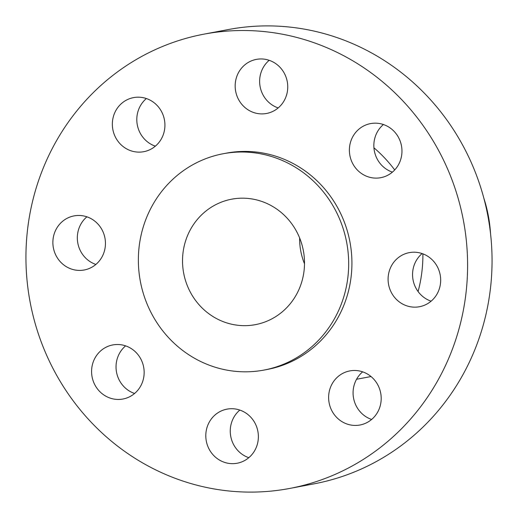 <?xml version="1.0" encoding="UTF-8"?>
<svg xmlns="http://www.w3.org/2000/svg" width="518" height="518" viewBox="0 0 518 518"><rect width="100%" height="100%" fill="white"/><g stroke="black" fill="none" stroke-linecap="round" stroke-linejoin="round"><path stroke-width="0.78" d="M86.894 216.822A27.519 26.243 -100.7 0 0 81.734 222.701A27.519 26.243 -100.7 0 0 95.882 264.439M57.278 227.318A27.519 26.243 -100.7 0 0 57.304 257.809A27.519 26.243 -100.7 0 0 84.259 269.975A27.519 26.243 -100.7 0 0 101.042 258.553A27.519 26.243 -100.7 0 0 101.016 228.062A27.519 26.243 -100.7 0 0 74.055 215.896A27.519 26.243 -100.7 0 0 57.278 227.318M335.327 474.3A231.157 220.454 -100.7 0 0 457.478 196.044A231.157 220.454 -100.7 0 0 203.904 34.162A231.157 220.454 -100.7 0 0 158.217 48.316A231.157 220.454 -100.7 0 0 36.066 326.573A231.157 220.454 -100.7 0 0 289.64 488.455A231.157 220.454 -100.7 0 0 335.327 474.3M263.927 370.085L267.184 369.47A110.075 104.979 -100.7 0 0 288.94 362.736A110.075 104.979 -100.7 0 0 347.105 230.232A110.075 104.979 -100.7 0 0 226.36 153.147L223.103 153.755A110.075 104.979 -100.7 0 0 201.347 160.496A110.075 104.979 -100.7 0 0 143.182 293A110.075 104.979 -100.7 0 0 263.927 370.085A110.075 104.979 -100.7 0 0 285.683 363.345A110.075 104.979 -100.7 0 0 343.855 230.84A110.075 104.979 -100.7 0 0 223.103 153.755M92.094 376.916A27.519 26.243 -100.7 0 0 122.973 399.015A27.519 26.243 -100.7 0 0 143.641 367.035A27.519 26.243 -100.7 0 0 112.762 344.936A27.519 26.243 -100.7 0 0 92.094 376.916M217.515 458.793A27.519 26.243 -100.7 0 0 237.186 463.228A27.519 26.243 -100.7 0 0 257.873 442.003A27.519 26.243 -100.7 0 0 246.652 413.584A27.519 26.243 -100.7 0 0 226.981 409.149A27.519 26.243 -100.7 0 0 206.3 430.374A27.519 26.243 -100.7 0 0 217.515 458.793M360.075 424.987A27.519 26.243 -100.7 0 0 380.691 393.058A27.519 26.243 -100.7 0 0 349.805 370.914A27.519 26.243 -100.7 0 0 349.734 370.933A27.519 26.243 -100.7 0 0 329.124 402.862A27.519 26.243 -100.7 0 0 360.01 425A27.519 26.243 -100.7 0 0 360.075 424.987M436.266 295.299A27.519 26.243 -100.7 0 0 436.234 264.802A27.519 26.243 -100.7 0 0 409.278 252.642A27.519 26.243 -100.7 0 0 392.495 264.057A27.519 26.243 -100.7 0 0 392.527 294.554A27.519 26.243 -100.7 0 0 419.483 306.721A27.519 26.243 -100.7 0 0 436.266 295.299M401.45 145.7A27.519 26.243 -100.7 0 0 370.571 123.595A27.519 26.243 -100.7 0 0 349.896 155.575A27.519 26.243 -100.7 0 0 380.775 177.68A27.519 26.243 -100.7 0 0 401.45 145.7M276.023 63.824A27.519 26.243 -100.7 0 0 256.352 59.389A27.519 26.243 -100.7 0 0 235.671 80.614A27.519 26.243 -100.7 0 0 246.885 109.033A27.519 26.243 -100.7 0 0 266.556 113.468A27.519 26.243 -100.7 0 0 287.244 92.243A27.519 26.243 -100.7 0 0 276.023 63.824M133.463 97.63A27.519 26.243 -100.7 0 0 112.853 129.558A27.519 26.243 -100.7 0 0 143.739 151.696A27.519 26.243 -100.7 0 0 143.81 151.683A27.519 26.243 -100.7 0 0 164.42 119.755A27.519 26.243 -100.7 0 0 133.534 97.617A27.519 26.243 -100.7 0 0 133.463 97.63M289.64 488.455L314.096 483.838A231.157 220.454 -100.7 0 0 359.783 469.684A231.157 220.454 -100.7 0 0 481.934 191.427A231.157 220.454 -100.7 0 0 228.36 29.545L203.904 34.162M219.062 203.095A63.843 60.891 -100.7 0 0 185.321 279.947A63.843 60.891 -100.7 0 0 255.355 324.656A63.843 60.891 -100.7 0 0 267.974 320.746A63.843 60.891 -100.7 0 0 301.716 243.894A63.843 60.891 -100.7 0 0 231.675 199.184A63.843 60.891 -100.7 0 0 219.062 203.095M299.624 237.937A63.843 60.891 -100.7 0 0 304.506 263.811M490.533 233.56A136.273 129.966 -100.7 0 0 483.883 198.303M418.084 291.55A136.273 129.966 -100.7 0 0 422.895 253.839M394.703 169.936A136.273 129.966 -100.7 0 0 373.931 147.785M125.602 345.862A27.519 26.243 -100.7 0 0 116.55 372.3A27.519 26.243 -100.7 0 0 134.589 393.479M239.821 410.075A27.519 26.243 -100.7 0 0 241.977 454.176A27.519 26.243 -100.7 0 0 248.808 457.685M362.645 371.84A27.519 26.243 -100.7 0 0 353.574 398.206A27.519 26.243 -100.7 0 0 371.626 419.457M422.118 253.561A27.519 26.243 -100.7 0 0 416.958 259.447A27.519 26.243 -100.7 0 0 431.105 301.178M383.411 124.521A27.519 26.243 -100.7 0 0 374.359 150.965A27.519 26.243 -100.7 0 0 392.398 172.138M269.192 60.315A27.519 26.243 -100.7 0 0 271.348 104.416A27.519 26.243 -100.7 0 0 278.179 107.925M146.374 98.543A27.519 26.243 -100.7 0 0 137.302 124.909A27.519 26.243 -100.7 0 0 155.355 146.16M371.011 376.541L356.559 379.267"/></g></svg>

